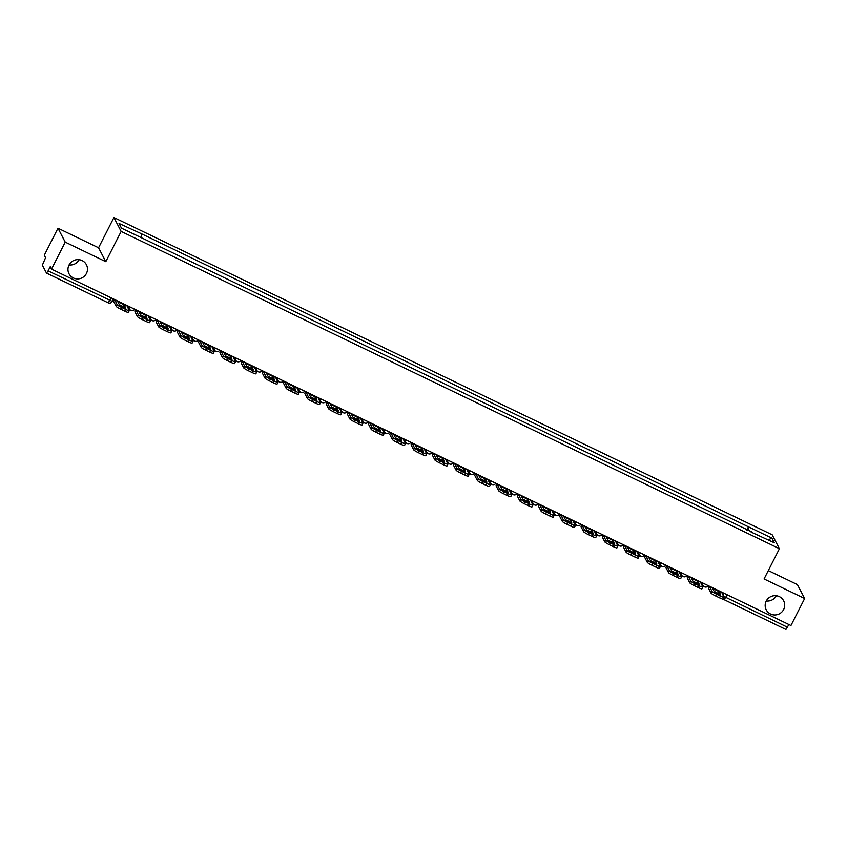 <?xml version="1.0" encoding="UTF-8"?>
<svg xmlns="http://www.w3.org/2000/svg" width="847" height="847" viewBox="0 0 847 847"><rect width="100%" height="100%" fill="white"/><g stroke="black" fill="none" stroke-linecap="round" stroke-linejoin="round"><path stroke-width="1.27" d="M79.142 259.69A9.804 9.603 -27.5 0 1 69.083 264.92M86.436 273.465A9.804 9.603 -27.5 0 1 69.02 273.782A9.804 9.603 -27.5 0 1 77.712 259.616A9.804 9.603 -27.5 0 1 86.436 273.465M776.35 595.737A9.804 9.603 -27.5 0 1 766.291 600.978M783.655 609.512A9.804 9.603 -27.5 0 1 766.239 609.84A9.804 9.603 -27.5 0 1 774.92 595.663A9.804 9.603 -27.5 0 1 783.655 609.512M57.988 228.224L65.219 242.126L51.519 269.124L790.95 625.52L804.65 598.522L764.068 578.967L779.42 548.708L772.189 534.806L113.922 217.52L98.57 247.779L57.988 228.224L44.288 255.222L45.569 257.689L42.35 265.164L46.49 273.083L48.11 270.871L112.228 301.363M804.65 598.522L797.419 584.621L768.314 570.592M65.219 242.126L105.801 261.681L121.153 231.432L779.42 548.708M51.519 269.124L50.248 266.667L48.11 270.871M788.917 624.546L785.921 629.48L724.291 599.75M747.848 530.518L748.992 527.078L771.871 538.11L774.296 542.779L751.141 532.107M748.992 527.078L141.587 233.825L119.046 223.449L121.47 228.129L751.416 531.747M113.922 217.52L121.153 231.432M98.57 247.779L105.801 261.681M746.821 530.021L748.653 526.432M141.925 234.481L140.92 237.499M771.871 538.11L768.345 539.91M718.955 591.587L720.638 594.816A9.508 1.143 26.9 0 1 714.37 591.799L712.698 588.57A9.508 1.143 -153.1 0 1 715.757 589.957A9.508 1.143 -153.1 0 1 718.955 591.587L718.277 593.768M714.159 591.386A9.508 1.143 -153.1 0 1 714.868 591.725A9.508 1.143 -153.1 0 1 718.065 593.355M709.468 586.251L711.946 591.344A4.595 0.551 26.9 0 0 716.467 594.149L715.567 595.917A4.595 0.551 -153.1 0 1 711.046 593.112L708.558 588.326A3.833 0.635 115.7 0 1 709.098 586.071M721.58 592.095L724.069 597.188A4.595 0.551 26.9 0 1 724.079 597.304A4.595 0.551 26.9 0 1 720.416 596.055L716.467 594.149M723.169 598.956A4.595 0.551 -153.1 0 1 723.179 599.062A4.595 0.551 -153.1 0 1 719.516 597.823L720.416 596.055M715.567 595.917L719.516 597.823M697.716 581.349L699.4 584.578A9.508 1.143 26.9 0 1 693.132 581.561L691.448 578.332A9.508 1.143 -153.1 0 1 694.519 579.719A9.508 1.143 -153.1 0 1 697.716 581.349L697.039 583.53M692.91 581.148A9.508 1.143 -153.1 0 1 693.619 581.487A9.508 1.143 -153.1 0 1 696.816 583.117M688.219 576.013L690.697 581.106A4.595 0.551 26.9 0 0 695.218 583.911L694.328 585.679A4.595 0.551 -153.1 0 1 689.807 582.874L687.319 578.088A3.833 0.635 115.7 0 1 687.849 575.833M700.342 581.847L702.819 586.95A4.595 0.551 26.9 0 1 702.841 587.066A4.595 0.551 26.9 0 1 699.167 585.817L695.218 583.911M701.93 588.718A4.595 0.551 -153.1 0 1 701.941 588.824A4.595 0.551 -153.1 0 1 698.277 587.574L699.167 585.817M694.328 585.679L698.277 587.574M676.467 571.111L678.151 574.34A9.508 1.143 26.9 0 1 671.883 571.323L670.21 568.093A9.508 1.143 -153.1 0 1 673.28 569.48A9.508 1.143 -153.1 0 1 676.467 571.111L675.79 573.292M671.671 570.91A9.508 1.143 -153.1 0 1 672.38 571.249A9.508 1.143 -153.1 0 1 675.578 572.879M666.981 565.775L669.458 570.867A4.595 0.551 26.9 0 0 673.979 573.673L673.079 575.441A4.595 0.551 -153.1 0 1 668.558 572.636L666.07 567.85A3.833 0.635 115.7 0 1 666.61 565.595M679.103 571.609L681.581 576.712A4.595 0.551 26.9 0 1 681.591 576.818A4.595 0.551 26.9 0 1 677.928 575.579L673.979 573.673M680.681 578.48A4.595 0.551 -153.1 0 1 680.702 578.586A4.595 0.551 -153.1 0 1 677.028 577.336L677.928 575.579M673.079 575.441L677.028 577.336M655.229 560.873L656.912 564.102A9.508 1.143 26.9 0 1 650.644 561.085L648.961 557.855A9.508 1.143 -153.1 0 1 652.031 559.242A9.508 1.143 -153.1 0 1 655.229 560.873L654.551 563.054M650.432 560.672A9.508 1.143 -153.1 0 1 651.142 561.01A9.508 1.143 -153.1 0 1 654.329 562.641M645.732 555.537L648.22 560.629A4.595 0.551 26.9 0 0 652.73 563.435L651.841 565.193A4.595 0.551 -153.1 0 1 647.32 562.397L644.832 557.612A3.833 0.635 115.7 0 1 645.361 555.357M657.854 561.37L660.332 566.474A4.595 0.551 26.9 0 1 660.353 566.579A4.595 0.551 26.9 0 1 656.679 565.341L652.73 563.435M659.442 568.231A4.595 0.551 -153.1 0 1 659.453 568.348A4.595 0.551 -153.1 0 1 655.79 567.098L656.679 565.341M651.841 565.193L655.79 567.098M633.99 550.635L635.663 553.864A9.508 1.143 26.9 0 1 629.406 550.846L627.722 547.617A9.508 1.143 -153.1 0 1 630.793 549.004A9.508 1.143 -153.1 0 1 633.99 550.635L633.302 552.816M629.183 550.434A9.508 1.143 -153.1 0 1 629.893 550.762A9.508 1.143 -153.1 0 1 633.09 552.403M624.493 545.288L626.971 550.391A4.595 0.551 26.9 0 0 631.491 553.197L630.592 554.954A4.595 0.551 -153.1 0 1 626.081 552.159L623.593 547.374A3.833 0.635 115.7 0 1 624.123 545.119M636.616 551.132L639.093 556.235A4.595 0.551 26.9 0 1 639.104 556.341A4.595 0.551 26.9 0 1 635.441 555.103L631.491 553.197M638.193 557.993A4.595 0.551 -153.1 0 1 638.215 558.109A4.595 0.551 -153.1 0 1 634.541 556.86L635.441 555.103M630.592 554.954L634.541 556.86M612.741 540.397L614.424 543.626A9.508 1.143 26.9 0 1 608.157 540.608L606.473 537.379A9.508 1.143 -153.1 0 1 609.544 538.766A9.508 1.143 -153.1 0 1 612.741 540.397L612.063 542.578M607.945 540.185A9.508 1.143 -153.1 0 1 608.654 540.524A9.508 1.143 -153.1 0 1 611.852 542.165M603.244 535.05L605.732 540.153A4.595 0.551 26.9 0 0 610.242 542.959L609.353 544.716A4.595 0.551 -153.1 0 1 604.832 541.921L602.344 537.136A3.833 0.635 115.7 0 1 602.873 534.87M615.367 540.894L617.844 545.997A4.595 0.551 26.9 0 1 617.865 546.103A4.595 0.551 26.9 0 1 614.191 544.865L610.242 542.959M616.955 547.755A4.595 0.551 -153.1 0 1 616.965 547.871A4.595 0.551 -153.1 0 1 613.302 546.622L614.191 544.865M609.353 544.716L613.302 546.622M591.502 530.158L593.175 533.388A9.508 1.143 26.9 0 1 586.918 530.37L585.235 527.141A9.508 1.143 -153.1 0 1 588.305 528.528A9.508 1.143 -153.1 0 1 591.502 530.158L590.825 532.34M586.696 529.947A9.508 1.143 -153.1 0 1 587.405 530.286A9.508 1.143 -153.1 0 1 590.603 531.916M582.005 524.812L584.483 529.915A4.595 0.551 26.9 0 0 589.004 532.721L588.104 534.478A4.595 0.551 -153.1 0 1 583.594 531.672L581.106 526.898A3.833 0.635 115.7 0 1 581.635 524.632M594.128 530.656L596.606 535.759A4.595 0.551 26.9 0 1 596.616 535.865A4.595 0.551 26.9 0 1 592.953 534.616L589.004 532.721M595.706 537.517A4.595 0.551 -153.1 0 1 595.727 537.633A4.595 0.551 -153.1 0 1 592.053 536.384L592.953 534.616M588.104 534.478L592.053 536.384M570.253 519.92L571.937 523.15A9.508 1.143 26.9 0 1 565.669 520.132L563.996 516.903A9.508 1.143 -153.1 0 1 567.056 518.29A9.508 1.143 -153.1 0 1 570.253 519.92L569.576 522.101M565.457 519.709A9.508 1.143 -153.1 0 1 566.167 520.047A9.508 1.143 -153.1 0 1 569.364 521.678M560.767 514.574L563.244 519.677A4.595 0.551 26.9 0 0 567.765 522.483L566.865 524.24A4.595 0.551 -153.1 0 1 562.344 521.434L559.856 516.659A3.833 0.635 115.7 0 1 560.386 514.394M572.879 520.418L575.357 525.521A4.595 0.551 26.9 0 1 575.378 525.627A4.595 0.551 26.9 0 1 571.714 524.378L567.765 522.483M574.467 527.279A4.595 0.551 -153.1 0 1 574.478 527.395A4.595 0.551 -153.1 0 1 570.814 526.146L571.714 524.378M566.865 524.24L570.814 526.146M549.015 509.682L550.688 512.911A9.508 1.143 26.9 0 1 544.43 509.894L542.747 506.665A9.508 1.143 -153.1 0 1 545.817 508.041A9.508 1.143 -153.1 0 1 549.015 509.682L548.337 511.863M544.208 509.471A9.508 1.143 -153.1 0 1 544.917 509.809A9.508 1.143 -153.1 0 1 548.115 511.44M539.518 504.336L541.995 509.439A4.595 0.551 26.9 0 0 546.516 512.234L545.627 514.002A4.595 0.551 -153.1 0 1 541.106 511.196L538.618 506.421A3.833 0.635 115.7 0 1 539.147 504.156M551.641 510.18L554.118 515.272A4.595 0.551 26.9 0 1 554.129 515.389A4.595 0.551 26.9 0 1 550.465 514.14L546.516 512.234M553.218 517.041A4.595 0.551 -153.1 0 1 553.239 517.157A4.595 0.551 -153.1 0 1 549.576 515.908L550.465 514.14M545.627 514.002L549.576 515.908M527.766 499.444L529.449 502.673A9.508 1.143 26.9 0 1 523.181 499.645L521.508 496.416A9.508 1.143 -153.1 0 1 524.568 497.803A9.508 1.143 -153.1 0 1 527.766 499.444L527.088 501.625M522.97 499.232A9.508 1.143 -153.1 0 1 523.679 499.571A9.508 1.143 -153.1 0 1 526.876 501.202M518.279 494.097L520.757 499.201A4.595 0.551 26.9 0 0 525.278 501.996L524.378 503.764A4.595 0.551 -153.1 0 1 519.857 500.958L517.369 496.173A3.833 0.635 115.7 0 1 517.909 493.917M530.391 499.942L532.879 505.034A4.595 0.551 26.9 0 1 532.89 505.151A4.595 0.551 26.9 0 1 529.227 503.901L525.278 501.996M531.98 506.802A4.595 0.551 -153.1 0 1 531.99 506.908A4.595 0.551 -153.1 0 1 528.327 505.67L529.227 503.901M524.378 503.764L528.327 505.67M506.527 489.206L508.211 492.435A9.508 1.143 26.9 0 1 501.943 489.407L500.259 486.178A9.508 1.143 -153.1 0 1 503.33 487.565A9.508 1.143 -153.1 0 1 506.527 489.206L505.85 491.376M501.72 488.994A9.508 1.143 -153.1 0 1 502.43 489.333A9.508 1.143 -153.1 0 1 505.627 490.964M497.03 483.859L499.508 488.963A4.595 0.551 26.9 0 0 504.029 491.758L503.139 493.526A4.595 0.551 -153.1 0 1 498.618 490.72L496.13 485.934A3.833 0.635 115.7 0 1 496.66 483.679M509.153 489.704L511.63 494.796A4.595 0.551 26.9 0 1 511.652 494.913A4.595 0.551 26.9 0 1 507.978 493.663L504.029 491.758M510.741 496.564A4.595 0.551 -153.1 0 1 510.752 496.67A4.595 0.551 -153.1 0 1 507.088 495.431L507.978 493.663M503.139 493.526L507.088 495.431M485.278 478.957L486.961 482.187A9.508 1.143 26.9 0 1 480.694 479.169L479.021 475.94A9.508 1.143 -153.1 0 1 482.091 477.327A9.508 1.143 -153.1 0 1 485.278 478.957L484.6 481.138M480.482 478.756A9.508 1.143 -153.1 0 1 481.191 479.095A9.508 1.143 -153.1 0 1 484.389 480.725M475.792 473.621L478.269 478.714A4.595 0.551 26.9 0 0 482.79 481.52L481.89 483.288A4.595 0.551 -153.1 0 1 477.369 480.482L474.881 475.696A3.833 0.635 115.7 0 1 475.421 473.441M487.904 479.466L490.392 484.558A4.595 0.551 26.9 0 1 490.402 484.675A4.595 0.551 26.9 0 1 486.739 483.425L482.79 481.52M489.492 486.326A4.595 0.551 -153.1 0 1 489.513 486.432A4.595 0.551 -153.1 0 1 485.839 485.193L486.739 483.425M481.89 483.288L485.839 485.193M464.04 468.719L465.723 471.948A9.508 1.143 26.9 0 1 459.455 468.931L457.772 465.702A9.508 1.143 -153.1 0 1 460.842 467.089A9.508 1.143 -153.1 0 1 464.04 468.719L463.362 470.9M459.243 468.518A9.508 1.143 -153.1 0 1 459.953 468.857A9.508 1.143 -153.1 0 1 463.14 470.487M454.543 463.383L457.02 468.476A4.595 0.551 26.9 0 0 461.541 471.281L460.652 473.05A4.595 0.551 -153.1 0 1 456.131 470.244L453.643 465.458A3.833 0.635 115.7 0 1 454.172 463.203M466.665 469.217L469.143 474.32A4.595 0.551 26.9 0 1 469.164 474.436A4.595 0.551 26.9 0 1 465.49 473.187L461.541 471.281M468.253 476.088A4.595 0.551 -153.1 0 1 468.264 476.194A4.595 0.551 -153.1 0 1 464.601 474.955L465.49 473.187M460.652 473.05L464.601 474.955M442.801 458.481L444.474 461.71A9.508 1.143 26.9 0 1 438.217 458.693L436.533 455.464A9.508 1.143 -153.1 0 1 439.604 456.851A9.508 1.143 -153.1 0 1 442.801 458.481L442.113 460.662M437.994 458.28A9.508 1.143 -153.1 0 1 438.704 458.619A9.508 1.143 -153.1 0 1 441.901 460.249M433.304 453.145L435.782 458.238A4.595 0.551 26.9 0 0 440.302 461.043L439.402 462.811A4.595 0.551 -153.1 0 1 434.892 460.006L432.404 455.22A3.833 0.635 115.7 0 1 432.933 452.965M445.427 458.979L447.904 464.082A4.595 0.551 26.9 0 1 447.915 464.198A4.595 0.551 26.9 0 1 444.252 462.949L440.302 461.043M447.004 465.85A4.595 0.551 -153.1 0 1 447.025 465.956A4.595 0.551 -153.1 0 1 443.352 464.707L444.252 462.949M439.402 462.811L443.352 464.707M421.552 448.243L423.235 451.472A9.508 1.143 26.9 0 1 416.968 448.455L415.284 445.226A9.508 1.143 -153.1 0 1 418.354 446.613A9.508 1.143 -153.1 0 1 421.552 448.243L420.874 450.424M416.756 448.042A9.508 1.143 -153.1 0 1 417.465 448.381A9.508 1.143 -153.1 0 1 420.663 450.011M412.055 442.907L414.543 447.999A4.595 0.551 26.9 0 0 419.053 450.805L418.164 452.573A4.595 0.551 -153.1 0 1 413.643 449.768L411.155 444.982A3.833 0.635 115.7 0 1 411.684 442.727M424.178 448.741L426.655 453.844A4.595 0.551 26.9 0 1 426.676 453.95A4.595 0.551 26.9 0 1 423.002 452.711L419.053 450.805M425.766 455.612A4.595 0.551 -153.1 0 1 425.776 455.718A4.595 0.551 -153.1 0 1 422.113 454.468L423.002 452.711M418.164 452.573L422.113 454.468M400.313 438.005L401.986 441.234A9.508 1.143 26.9 0 1 395.729 438.217L394.046 434.987A9.508 1.143 -153.1 0 1 397.116 436.374A9.508 1.143 -153.1 0 1 400.313 438.005L399.636 440.186M395.507 437.804A9.508 1.143 -153.1 0 1 396.216 438.132A9.508 1.143 -153.1 0 1 399.413 439.773M390.816 432.658L393.294 437.761A4.595 0.551 26.9 0 0 397.815 440.567L396.915 442.325A4.595 0.551 -153.1 0 1 392.405 439.529L389.916 434.744A3.833 0.635 115.7 0 1 390.446 432.489M402.939 438.502L405.417 443.606A4.595 0.551 26.9 0 1 405.427 443.712A4.595 0.551 26.9 0 1 401.764 442.473L397.815 440.567M404.517 445.363A4.595 0.551 -153.1 0 1 404.538 445.48A4.595 0.551 -153.1 0 1 400.864 444.23L401.764 442.473M396.915 442.325L400.864 444.23M379.064 427.767L380.748 430.996A9.508 1.143 26.9 0 1 374.48 427.979L372.807 424.749A9.508 1.143 -153.1 0 1 375.867 426.136A9.508 1.143 -153.1 0 1 379.064 427.767L378.387 429.948M374.268 427.566A9.508 1.143 -153.1 0 1 374.977 427.894A9.508 1.143 -153.1 0 1 378.175 429.535M369.578 422.42L372.055 427.523A4.595 0.551 26.9 0 0 376.576 430.329L375.676 432.086A4.595 0.551 -153.1 0 1 371.155 429.291L368.667 424.506A3.833 0.635 115.7 0 1 369.197 422.24M381.69 428.264L384.167 433.368A4.595 0.551 26.9 0 1 384.189 433.473A4.595 0.551 26.9 0 1 380.525 432.235L376.576 430.329M383.278 435.125A4.595 0.551 -153.1 0 1 383.289 435.242A4.595 0.551 -153.1 0 1 379.625 433.992L380.525 432.235M375.676 432.086L379.625 433.992M357.826 417.529L359.499 420.758A9.508 1.143 26.9 0 1 353.241 417.74L351.558 414.511A9.508 1.143 -153.1 0 1 354.628 415.898A9.508 1.143 -153.1 0 1 357.826 417.529L357.148 419.71M353.019 417.317A9.508 1.143 -153.1 0 1 353.728 417.656A9.508 1.143 -153.1 0 1 356.926 419.297M348.329 412.182L350.806 417.285A4.595 0.551 26.9 0 0 355.327 420.091L354.438 421.848A4.595 0.551 -153.1 0 1 349.917 419.053L347.429 414.268A3.833 0.635 115.7 0 1 347.958 412.002M360.451 418.026L362.929 423.129A4.595 0.551 26.9 0 1 362.94 423.235A4.595 0.551 26.9 0 1 359.276 421.986L355.327 420.091M362.029 424.887A4.595 0.551 -153.1 0 1 362.05 425.003A4.595 0.551 -153.1 0 1 358.387 423.754L359.276 421.986M354.438 421.848L358.387 423.754M336.577 407.291L338.26 410.52A9.508 1.143 26.9 0 1 331.992 407.502L330.319 404.273A9.508 1.143 -153.1 0 1 333.379 405.66A9.508 1.143 -153.1 0 1 336.577 407.291L335.899 409.472M331.78 407.079A9.508 1.143 -153.1 0 1 332.49 407.418A9.508 1.143 -153.1 0 1 335.687 409.048M327.09 401.944L329.568 407.047A4.595 0.551 26.9 0 0 334.089 409.853L333.189 411.61A4.595 0.551 -153.1 0 1 328.668 408.805L326.18 404.03A3.833 0.635 115.7 0 1 326.72 401.764M339.202 407.788L341.69 412.891A4.595 0.551 26.9 0 1 341.701 412.997A4.595 0.551 26.9 0 1 338.038 411.748L334.089 409.853M340.79 414.649A4.595 0.551 -153.1 0 1 340.801 414.765A4.595 0.551 -153.1 0 1 337.138 413.516L338.038 411.748M333.189 411.61L337.138 413.516M315.338 397.052L317.022 400.282A9.508 1.143 26.9 0 1 310.754 397.264L309.07 394.035A9.508 1.143 -153.1 0 1 312.141 395.422A9.508 1.143 -153.1 0 1 315.338 397.052L314.661 399.233M310.531 396.841A9.508 1.143 -153.1 0 1 311.241 397.179A9.508 1.143 -153.1 0 1 314.438 398.81M305.841 391.706L308.319 396.809A4.595 0.551 26.9 0 0 312.839 399.615L311.95 401.372A4.595 0.551 -153.1 0 1 307.429 398.566L304.941 393.791A3.833 0.635 115.7 0 1 305.471 391.526M317.964 397.55L320.441 402.643A4.595 0.551 26.9 0 1 320.462 402.759A4.595 0.551 26.9 0 1 316.789 401.51L312.839 399.615M319.552 404.411A4.595 0.551 -153.1 0 1 319.563 404.527A4.595 0.551 -153.1 0 1 315.899 403.278L316.789 401.51M311.95 401.372L315.899 403.278M294.089 386.814L295.772 390.043A9.508 1.143 26.9 0 1 289.505 387.026L287.832 383.786A9.508 1.143 -153.1 0 1 290.902 385.173A9.508 1.143 -153.1 0 1 294.089 386.814L293.411 388.995M289.293 386.603A9.508 1.143 -153.1 0 1 290.002 386.941A9.508 1.143 -153.1 0 1 293.2 388.572M284.603 381.468L287.08 386.571A4.595 0.551 26.9 0 0 291.601 389.366L290.701 391.134A4.595 0.551 -153.1 0 1 286.18 388.328L283.692 383.553A3.833 0.635 115.7 0 1 284.232 381.288M296.715 387.312L299.203 392.405A4.595 0.551 26.9 0 1 299.213 392.521A4.595 0.551 26.9 0 1 295.55 391.272L291.601 389.366M298.303 394.173A4.595 0.551 -153.1 0 1 298.324 394.289A4.595 0.551 -153.1 0 1 294.65 393.04L295.55 391.272M290.701 391.134L294.65 393.04M272.85 376.576L274.534 379.805A9.508 1.143 26.9 0 1 268.266 376.777L266.583 373.548A9.508 1.143 -153.1 0 1 269.653 374.935A9.508 1.143 -153.1 0 1 272.85 376.576L272.173 378.757M268.044 376.364A9.508 1.143 -153.1 0 1 268.764 376.703A9.508 1.143 -153.1 0 1 271.951 378.334M263.353 371.23L265.831 376.333A4.595 0.551 26.9 0 0 270.352 379.128L269.462 380.896A4.595 0.551 -153.1 0 1 264.942 378.09L262.454 373.305A3.833 0.635 115.7 0 1 262.983 371.05M275.476 377.074L277.954 382.166A4.595 0.551 26.9 0 1 277.975 382.283A4.595 0.551 26.9 0 1 274.301 381.034L270.352 379.128M277.064 383.935A4.595 0.551 -153.1 0 1 277.075 384.04A4.595 0.551 -153.1 0 1 273.412 382.802L274.301 381.034M269.462 380.896L273.412 382.802M251.612 366.328L253.285 369.567A9.508 1.143 26.9 0 1 247.028 366.539L245.344 363.31A9.508 1.143 -153.1 0 1 248.415 364.697A9.508 1.143 -153.1 0 1 251.612 366.328L250.924 368.509M246.805 366.126A9.508 1.143 -153.1 0 1 247.515 366.465A9.508 1.143 -153.1 0 1 250.712 368.096M242.115 360.991L244.592 366.084A4.595 0.551 26.9 0 0 249.113 368.89L248.213 370.658A4.595 0.551 -153.1 0 1 243.703 367.852L241.215 363.067A3.833 0.635 115.7 0 1 241.744 360.811M254.238 366.836L256.715 371.928A4.595 0.551 26.9 0 1 256.726 372.045A4.595 0.551 26.9 0 1 253.062 370.795L249.113 368.89M255.815 373.696A4.595 0.551 -153.1 0 1 255.836 373.802A4.595 0.551 -153.1 0 1 252.162 372.564L253.062 370.795M248.213 370.658L252.162 372.564M230.363 356.089L232.046 359.319A9.508 1.143 26.9 0 1 225.778 356.301L224.095 353.072A9.508 1.143 -153.1 0 1 227.165 354.459A9.508 1.143 -153.1 0 1 230.363 356.089L229.685 358.27M225.567 355.888A9.508 1.143 -153.1 0 1 226.276 356.227A9.508 1.143 -153.1 0 1 229.473 357.858M220.866 350.753L223.354 355.846A4.595 0.551 26.9 0 0 227.864 358.652L226.975 360.42A4.595 0.551 -153.1 0 1 222.454 357.614L219.966 352.828A3.833 0.635 115.7 0 1 220.495 350.573M232.989 356.598L235.466 361.69A4.595 0.551 26.9 0 1 235.487 361.807A4.595 0.551 26.9 0 1 231.813 360.557L227.864 358.652M234.577 363.458A4.595 0.551 -153.1 0 1 234.587 363.564A4.595 0.551 -153.1 0 1 230.924 362.325L231.813 360.557M226.975 360.42L230.924 362.325M209.124 345.851L210.797 349.08A9.508 1.143 26.9 0 1 204.54 346.063L202.857 342.834A9.508 1.143 -153.1 0 1 205.927 344.221A9.508 1.143 -153.1 0 1 209.124 345.851L208.447 348.032M204.318 345.65A9.508 1.143 -153.1 0 1 205.027 345.989A9.508 1.143 -153.1 0 1 208.224 347.619M199.627 340.515L202.105 345.608A4.595 0.551 26.9 0 0 206.626 348.413L205.726 350.182A4.595 0.551 -153.1 0 1 201.215 347.376L198.727 342.59A3.833 0.635 115.7 0 1 199.257 340.335M211.75 346.349L214.227 351.452A4.595 0.551 26.9 0 1 214.238 351.569A4.595 0.551 26.9 0 1 210.575 350.319L206.626 348.413M213.328 353.22A4.595 0.551 -153.1 0 1 213.349 353.326A4.595 0.551 -153.1 0 1 209.675 352.077L210.575 350.319M205.726 350.182L209.675 352.077M187.875 335.613L189.559 338.842A9.508 1.143 26.9 0 1 183.291 335.825L181.618 332.596A9.508 1.143 -153.1 0 1 184.678 333.983A9.508 1.143 -153.1 0 1 187.875 335.613L187.198 337.794M183.079 335.412A9.508 1.143 -153.1 0 1 183.788 335.751A9.508 1.143 -153.1 0 1 186.986 337.381M178.389 330.277L180.866 335.37A4.595 0.551 26.9 0 0 185.387 338.175L184.487 339.943A4.595 0.551 -153.1 0 1 179.966 337.138L177.478 332.352A3.833 0.635 115.7 0 1 178.008 330.097M190.501 336.111L192.978 341.214A4.595 0.551 26.9 0 1 193 341.32A4.595 0.551 26.9 0 1 189.336 340.081L185.387 338.175M192.089 342.982A4.595 0.551 -153.1 0 1 192.1 343.088A4.595 0.551 -153.1 0 1 188.436 341.839L189.336 340.081M184.487 339.943L188.436 341.839M166.637 325.375L168.309 328.604A9.508 1.143 26.9 0 1 162.052 325.587L160.369 322.358A9.508 1.143 -153.1 0 1 163.439 323.745A9.508 1.143 -153.1 0 1 166.637 325.375L165.959 327.556M161.83 325.174A9.508 1.143 -153.1 0 1 162.539 325.513A9.508 1.143 -153.1 0 1 165.737 327.143M157.14 320.039L159.617 325.132A4.595 0.551 26.9 0 0 164.138 327.937L163.249 329.705A4.595 0.551 -153.1 0 1 158.728 326.9L156.24 322.114A3.833 0.635 115.7 0 1 156.769 319.859M169.262 325.873L171.74 330.976A4.595 0.551 26.9 0 1 171.75 331.082A4.595 0.551 26.9 0 1 168.087 329.843L164.138 327.937M170.84 332.733A4.595 0.551 -153.1 0 1 170.861 332.85A4.595 0.551 -153.1 0 1 167.198 331.601L168.087 329.843M163.249 329.705L167.198 331.601M145.388 315.137L147.071 318.366A9.508 1.143 26.9 0 1 140.803 315.349L139.13 312.12A9.508 1.143 -153.1 0 1 142.19 313.506A9.508 1.143 -153.1 0 1 145.388 315.137L144.71 317.318M140.591 314.936A9.508 1.143 -153.1 0 1 141.301 315.264A9.508 1.143 -153.1 0 1 144.498 316.905M135.901 309.79L138.379 314.893A4.595 0.551 26.9 0 0 142.899 317.699L142 319.457A4.595 0.551 -153.1 0 1 137.479 316.662L134.991 311.876A3.833 0.635 115.7 0 1 135.531 309.621M148.013 315.635L150.501 320.738A4.595 0.551 26.9 0 1 150.512 320.844A4.595 0.551 26.9 0 1 146.849 319.605L142.899 317.699M149.601 322.495A4.595 0.551 -153.1 0 1 149.612 322.612A4.595 0.551 -153.1 0 1 145.949 321.362L146.849 319.605M142 319.457L145.949 321.362M124.149 304.899L125.822 308.128A9.508 1.143 26.9 0 1 119.565 305.111L117.881 301.881A9.508 1.143 -153.1 0 1 120.952 303.268A9.508 1.143 -153.1 0 1 124.149 304.899L123.471 307.08M119.342 304.687A9.508 1.143 -153.1 0 1 120.052 305.026A9.508 1.143 -153.1 0 1 123.249 306.667M114.652 299.552L117.13 304.655A4.595 0.551 26.9 0 0 121.65 307.461L120.761 309.219A4.595 0.551 -153.1 0 1 116.24 306.423L113.752 301.638A3.833 0.635 115.7 0 1 114.281 299.372M126.775 305.396L129.252 310.5A4.595 0.551 26.9 0 1 129.263 310.605A4.595 0.551 26.9 0 1 125.6 309.367L121.65 307.461M128.363 312.257A4.595 0.551 -153.1 0 1 128.373 312.374A4.595 0.551 -153.1 0 1 124.71 311.124L125.6 309.367M120.761 309.219L124.71 311.124M131.719 307.779L133.095 308.446M152.958 318.017L154.345 318.684M174.207 328.255L175.583 328.922M195.445 338.493L196.822 339.16M216.694 348.731L218.071 349.398M237.933 358.98L239.309 359.636M259.171 369.218L260.558 369.874M280.421 379.456L281.797 380.123M301.659 389.694L303.046 390.361M322.908 399.932L324.285 400.599M344.147 410.17L345.534 410.837M365.396 420.408L366.772 421.075M386.634 430.647L388.011 431.314M407.883 440.885L409.26 441.552M429.122 451.123L430.498 451.79M450.36 461.361L451.747 462.028M471.61 471.61L472.986 472.266M492.848 481.848L494.235 482.504M514.097 492.086L515.474 492.753M535.336 502.324L536.723 502.991M556.585 512.562L557.961 513.229M577.823 522.8L579.21 523.467M599.073 533.038L600.449 533.705M620.311 543.276L621.687 543.943M641.55 553.514L642.937 554.182M662.799 563.753L664.175 564.42M684.037 573.991L685.424 574.658M705.286 584.229L706.663 584.896M111.179 297.879L108.172 302.813L46.553 273.083M724.047 593.281L723.052 595.24M702.83 583.054A3.07 2.996 152.5 0 0 704.323 586.738M681.581 572.805A3.07 2.996 152.5 0 0 683.074 576.5M660.342 562.567A3.07 2.996 152.5 0 0 661.835 566.262M639.093 552.329A3.07 2.996 152.5 0 0 640.586 556.024M617.855 542.091A3.07 2.996 152.5 0 0 619.348 545.786M596.606 531.852A3.07 2.996 152.5 0 0 598.098 535.548M575.367 521.614A3.07 2.996 152.5 0 0 576.86 525.309M554.129 511.376A3.07 2.996 152.5 0 0 555.611 515.071M532.879 501.138A3.07 2.996 152.5 0 0 534.372 504.833M511.641 490.9A3.07 2.996 152.5 0 0 513.134 494.595M490.392 480.662A3.07 2.996 152.5 0 0 491.885 484.357M469.153 470.424A3.07 2.996 152.5 0 0 470.646 474.108M447.904 460.186A3.07 2.996 152.5 0 0 449.397 463.87M426.666 449.937A3.07 2.996 152.5 0 0 428.159 453.632M405.417 439.699A3.07 2.996 152.5 0 0 406.909 443.394M384.178 429.461A3.07 2.996 152.5 0 0 385.671 433.156M362.94 419.223A3.07 2.996 152.5 0 0 364.422 422.918M341.69 408.985A3.07 2.996 152.5 0 0 343.183 412.68M320.452 398.746A3.07 2.996 152.5 0 0 321.945 402.441M299.203 388.508A3.07 2.996 152.5 0 0 300.696 392.203M277.964 378.27A3.07 2.996 152.5 0 0 279.457 381.965M256.715 368.032A3.07 2.996 152.5 0 0 258.208 371.727M235.477 357.794A3.07 2.996 152.5 0 0 236.969 361.478M214.227 347.556A3.07 2.996 152.5 0 0 215.72 351.24M192.989 337.307A3.07 2.996 152.5 0 0 194.482 341.002M171.74 327.069A3.07 2.996 152.5 0 0 173.233 330.764M150.501 316.831A3.07 2.996 152.5 0 0 151.994 320.526M129.263 306.593A3.07 2.996 152.5 0 0 130.745 310.288M723.592 596.288L787.541 627.267M727.234 594.816L724.185 599.697A3.07 2.996 -27.5 0 1 723.232 598.967A3.07 3.07 0 0 0 724.227 599.74L785.921 629.48M711.046 593.112L711.946 591.344M709.458 586.569L721.58 592.402M689.807 582.874L690.697 581.106M688.209 576.331L700.331 582.164M668.558 572.636L669.458 570.867M666.97 566.082L679.093 571.926M647.32 562.397L648.22 560.629M645.732 555.844L657.844 561.688M626.081 552.159L626.971 550.391M624.483 545.606L636.605 551.45M604.832 541.921L605.732 540.153M603.244 535.368L615.356 541.212M583.594 531.672L584.483 529.915M581.995 525.129L594.118 530.974M562.344 521.434L563.244 519.677M560.756 514.891L572.868 520.736M541.106 511.196L541.995 509.439M539.507 504.653L551.63 510.497M519.857 500.958L520.757 499.201M518.269 494.415L530.391 500.259M498.618 490.72L499.508 488.963M497.02 484.177L509.142 490.021M477.369 480.482L478.269 478.714M475.781 473.939L487.904 479.773M456.131 470.244L457.02 468.476M454.543 463.701L466.655 469.534M434.892 460.006L435.782 458.238M433.293 453.463L445.416 459.296M413.643 449.768L414.543 447.999M412.055 443.214L424.167 449.058M392.405 439.529L393.294 437.761M390.806 432.976L402.928 438.82M371.155 429.291L372.055 427.523M369.567 422.738L381.679 428.582M349.917 419.053L350.806 417.285M348.318 412.5L360.441 418.344M328.668 408.805L329.568 407.047M327.08 402.261L339.202 408.106M307.429 398.566L308.319 396.809M305.831 392.023L317.953 397.868M286.18 388.328L287.08 386.571M284.592 381.785L296.715 387.63M264.942 378.09L265.831 376.333M263.353 371.547L275.466 377.391M243.703 367.852L244.592 366.084M242.104 361.309L254.227 367.153M222.454 357.614L223.354 355.846M220.866 351.071L232.978 356.905M201.215 347.376L202.105 345.608M199.617 340.833L211.739 346.667M179.966 337.138L180.866 335.37M178.378 330.595L190.49 336.428M158.728 326.9L159.617 325.132M157.129 320.346L169.252 326.19M137.479 316.662L138.379 314.893M135.891 310.108L148.013 315.952M116.24 306.423L117.13 304.655M114.641 299.87L126.764 305.714M701.358 582.344L702.978 585.446A3.07 3.07 0 0 0 708.283 585.679M680.12 572.106L681.729 575.208A3.07 3.07 0 0 0 687.033 575.441M658.881 561.868L660.491 564.96A3.07 3.07 0 0 0 665.795 565.203M637.632 551.63L639.241 554.721A3.07 3.07 0 0 0 644.546 554.965M616.394 541.392L618.003 544.483A3.07 3.07 0 0 0 623.307 544.716M595.145 531.154L596.754 534.245A3.07 3.07 0 0 0 602.058 534.478M573.906 520.905L575.515 524.007A3.07 3.07 0 0 0 580.82 524.24M552.657 510.667L554.277 513.769A3.07 3.07 0 0 0 559.581 514.002M531.418 500.429L533.028 503.531A3.07 3.07 0 0 0 538.332 503.764M510.169 490.191L511.789 493.293A3.07 3.07 0 0 0 517.094 493.526M488.931 479.953L490.54 483.055A3.07 3.07 0 0 0 495.844 483.288M467.692 469.714L469.302 472.817A3.07 3.07 0 0 0 474.606 473.05M446.443 459.476L448.052 462.578A3.07 3.07 0 0 0 453.357 462.811M425.205 449.238L426.814 452.34A3.07 3.07 0 0 0 432.118 452.573M403.955 439L405.565 442.092A3.07 3.07 0 0 0 410.869 442.335M382.717 428.762L384.326 431.854A3.07 3.07 0 0 0 389.631 432.086M361.468 418.524L363.088 421.615A3.07 3.07 0 0 0 368.392 421.848M340.229 408.275L341.839 411.377A3.07 3.07 0 0 0 347.143 411.61M318.98 398.037L320.6 401.139A3.07 3.07 0 0 0 325.904 401.372M297.742 387.799L299.351 390.901A3.07 3.07 0 0 0 304.655 391.134M276.503 377.561L278.112 380.663A3.07 3.07 0 0 0 283.417 380.896M255.254 367.323L256.863 370.425A3.07 3.07 0 0 0 262.168 370.658M234.016 357.085L235.625 360.187A3.07 3.07 0 0 0 240.929 360.42M212.766 346.847L214.376 349.949A3.07 3.07 0 0 0 219.68 350.182M191.528 336.608L193.137 339.711A3.07 3.07 0 0 0 198.442 339.943M170.279 326.37L171.899 329.472A3.07 3.07 0 0 0 177.203 329.705M149.04 316.132L150.65 319.224A3.07 3.07 0 0 0 155.954 319.467M127.791 305.894L129.411 308.986A3.07 3.07 0 0 0 134.715 309.219M113.477 298.991L112.238 301.437A3.07 3.07 0 0 1 108.172 302.813L46.49 273.083M723.179 599.062L724.079 597.304M701.941 588.824L702.841 587.066M680.702 578.586L681.591 576.818M659.453 568.348L660.353 566.579M638.215 558.109L639.104 556.341M616.965 547.871L617.865 546.103M595.727 537.633L596.616 535.865M574.478 527.395L575.378 525.627M553.239 517.157L554.129 515.389M531.99 506.908L532.89 505.151M510.752 496.67L511.652 494.913M489.513 486.432L490.402 484.675M468.264 476.194L469.164 474.436M447.025 465.956L447.915 464.198M425.776 455.718L426.676 453.95M404.538 445.48L405.427 443.712M383.289 435.242L384.189 433.473M362.05 425.003L362.94 423.235M340.801 414.765L341.701 412.997M319.563 404.527L320.462 402.759M298.324 394.289L299.213 392.521M277.075 384.04L277.975 382.283M255.836 373.802L256.726 372.045M234.587 363.564L235.487 361.807M213.349 353.326L214.238 351.569M192.1 343.088L193 341.32M170.861 332.85L171.75 331.082M149.612 322.612L150.512 320.844M128.373 312.374L129.263 310.605"/></g></svg>
